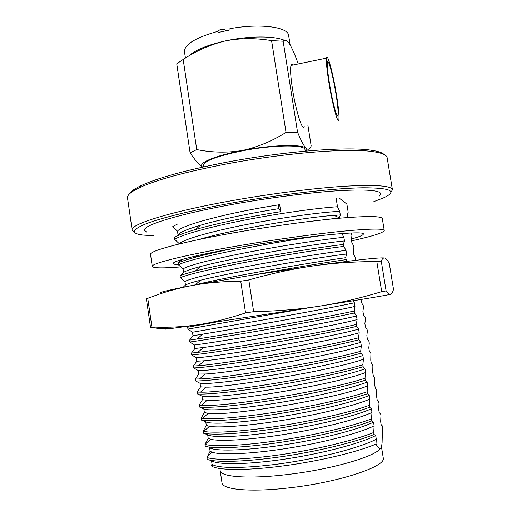 <?xml version="1.0" encoding="UTF-8"?>
<svg xmlns="http://www.w3.org/2000/svg" width="521" height="521" viewBox="0 0 521 521"><rect width="100%" height="100%" fill="white"/><g stroke="black" fill="none" stroke-linecap="round" stroke-linejoin="round"><path stroke-width="0.78" d="M180.663 266.915C162.78 268.341 153.317 268.178 152.275 266.426C150.517 263.528 187.234 254.398 242.363 245.124C277.498 239.185 315.843 233.896 342.714 231.213C369.819 228.641 383.671 228.406 384.27 230.51C383.547 232.763 372.652 236.215 351.571 240.871M152.275 266.426L150.536 254.502C148.68 250.94 185.255 241.099 240.305 231.676C275.388 225.639 313.714 220.494 340.61 218.123C367.748 215.896 381.652 216.059 382.323 218.618L384.27 230.51M178.403 264.642C175.154 264.531 173.46 264.147 173.317 263.496C171.917 261.08 202.649 253.525 247.573 245.984C307.051 235.85 365.651 230.236 363.332 234.079C363.293 235.205 359.275 236.847 351.271 239.002M342.851 241.119L341.997 241.321M161.302 293.466C155.825 293.16 165.795 290.562 191.22 285.671C176.749 288.452 162.259 292.672 147.756 298.338L151.924 327.012C167.391 327.676 182.428 326.967 197.055 324.883C211.585 322.805 227.749 318.813 245.56 312.913L240.735 281.223C222.102 281.431 205.6 282.91 191.22 285.671L247.95 275.837L313.753 265.834C293.831 268.641 272.177 273.336 248.797 279.92L253.655 311.669C278.025 311.109 300.174 309.246 320.102 306.068C340.102 302.877 360.643 298.064 381.724 291.63L376.833 261.542C354.768 261.601 333.74 263.027 313.753 265.834C355.361 260.038 378.904 257.413 384.374 257.96M240.735 281.223L248.797 279.92M389.265 263.307C387.598 260.305 386.126 258.559 384.856 258.064C383.599 257.576 382.401 258.566 381.255 261.041L386.12 290.92C388.099 293.538 389.649 294.645 390.763 294.248C391.89 293.844 392.808 292.183 393.511 289.266L389.265 263.307M390.763 294.248C387.337 295.179 363.788 299.119 320.102 306.068L197.055 324.883C166.85 329.239 158.039 330.262 170.634 327.95C165.001 329.025 158.286 328.777 150.497 327.201L146.362 298.761L158.501 294.411M381.724 291.63L386.12 290.92M376.833 261.542L381.255 261.041M245.56 312.913L253.655 311.669M150.497 327.201L151.924 327.012M146.362 298.761L147.756 298.338M284.792 40.475C274.795 35.741 248.791 35.754 225.515 40.872C207.234 45.034 194.952 50.114 188.674 56.118M185.43 58.059L184.467 51.657C184.395 44.415 195.564 37.629 217.96 31.299L218.143 32.504L230.061 29.912L229.878 28.707C259.855 23.093 288.302 26.936 288.654 35.532L290.151 44.995M381.424 446.471L383.248 457.809C386.953 466.275 338.956 482.466 288.38 487.956C250.06 492.423 222.148 489.603 221.985 482.772L220.168 470.58C220.259 476.917 248.068 479.222 286.342 474.657C331.434 469.577 376.67 456.266 380.617 448.08M376.305 439.249L375.999 444.061C356.52 452.378 317.79 461.482 282.525 466.002C246.466 470.756 218.54 470.372 211.975 466.269L211.22 465.767L212.04 464.198L213.395 465.025C220.871 468.724 250.295 468.314 286.654 462.837C322.987 457.379 360.135 447.591 376.305 439.249L375.713 435.543C358.969 444.055 319.594 454.156 282.232 459.509C244.824 464.895 216.339 464.797 211.506 460.616L212.04 464.198M212.008 466.243L211.22 465.767M375.999 444.061C379.412 450.333 381.45 449.851 382.108 442.616L382.525 425.989L381.222 425.012L380.669 421.593L380.975 415.719L380.688 413.948L379.236 412.671L378.682 409.265L379.014 403.58L378.728 401.815L377.25 400.356L376.703 396.956L376.781 389.695L375.27 388.067L374.723 384.674L374.833 377.601L373.297 375.797L372.749 372.404L372.886 365.527L371.323 363.547L370.776 360.167L370.945 353.479L369.356 351.323L368.809 347.943L369.285 343.196L369.005 341.444L367.39 339.112L366.849 335.745L367.351 331.187L367.071 329.435L365.429 326.934L364.889 323.567L365.423 319.191L365.136 317.445L363.469 314.769L362.929 311.415L363.489 307.221L363.209 305.475L361.515 302.629L361.007 299.484M355.687 260.305L355.53 257.817L353.733 254.287L353.192 250.953L353.902 247.677L353.622 245.951L351.792 242.252L351.258 238.931L351.988 235.831L351.213 233.004M337.393 215.114L334.827 215.72M347.813 217.531L347.396 214.939L348.184 212.203L346.869 204.056L339.301 198.169M146.857 232.288L144.545 230.328C142.448 225.313 179.393 213.792 235.453 203.854C271.194 197.479 310.334 192.516 337.842 190.751C365.605 189.188 379.9 190.198 380.727 193.76L379.112 196.332M153.454 235.733L143.125 235.095C130.478 233.551 131.559 229.741 146.368 223.672C161.985 217.68 194.046 209.8 232.731 202.877C280.806 194.261 333.557 188.27 362.681 187.775C391.082 187.794 398.031 191.161 383.521 197.876L373.87 201.614M134.431 232.138L132.165 230.041C129.814 224.466 170.002 211.682 231.93 200.657C271.487 193.565 314.905 188.081 345.273 186.199C375.862 184.564 391.584 185.743 392.437 189.748L390.913 192.431M132.165 230.041L127.508 197.921C127.046 195.147 131.005 191.748 139.387 187.723C156.45 179.81 185.43 171.897 226.329 163.978C284.551 152.887 348.731 147.905 372.762 151.591C381.965 152.9 386.771 154.939 387.168 157.726L392.437 189.748M129.495 193.864C130.699 191.494 134.49 188.784 140.865 185.723C157.726 177.856 186.284 170.022 226.518 162.213C283.795 151.285 346.953 146.427 370.75 150.139C377.745 151.123 382.18 152.562 384.049 154.457M304.277 126.186C302.857 132.699 295.974 111.715 292.522 89.306C290.646 76.997 290.138 69.046 290.998 65.451C291.382 64.226 291.968 64.109 292.756 65.086M328.797 82.005C332.372 104.571 338.259 125.919 338.917 119.511C339.314 115.779 338.539 107.769 336.592 95.48C333.238 74.249 327.318 51.833 326.498 58.111C326.081 61.641 326.849 69.606 328.797 82.005M336.078 94.588C333.062 75.473 327.735 55.851 327.338 63.113C327.162 66.597 327.839 73.233 329.383 83.021C332.3 101.432 337.133 119.485 337.966 115.642C338.5 112.992 337.868 105.971 336.078 94.588M203.639 166.87L203.424 165.411C204.212 160.859 217.342 155.961 242.812 150.725C273.636 144.714 305.41 144.499 304.974 149.69L305.208 151.149M307.924 125.483L311.18 145.919C310.002 149.273 308.315 150.074 306.114 148.316C302.701 143.965 271.649 144.766 242.389 150.452C214.352 155.694 196.658 163.555 202.715 167.078M306.159 151.064L306.114 148.316C303.789 145.841 300.93 140.455 297.543 132.165L286.029 132.399C271.877 141.243 257.328 147.261 242.389 150.452C227.299 152.933 212.086 152.633 196.743 149.56L190.1 152.77L176.743 63.809L183.171 59.453C196.612 50.628 210.725 44.435 225.515 40.872C240.37 38.02 255.726 37.929 271.578 40.612L283.144 41.205C284.928 39.485 287.071 40.43 289.565 44.038C292.144 48.297 294.971 54.744 298.045 63.393L298.136 63.972M202.676 167.085C199.002 164.727 194.808 159.96 190.1 152.77M286.029 132.399L271.578 40.612M183.171 59.453L196.743 149.56M283.144 41.205L297.543 132.165M336.162 198.39L337.497 206.733L339.731 211.35C322.03 212.086 282.61 217.4 246.179 224.59C209.702 231.78 182.871 239.569 179.348 243.802L179.367 243.926M198.547 239.601L200.155 239.132C232.529 229.598 304.049 217.465 334.039 215.355L340.304 214.939L339.731 211.35M340.304 214.939L339.347 218.24M341.932 233.551L343.899 237.348C326.309 238.97 286.895 244.831 250.36 251.819C213.773 258.8 186.752 265.69 183.079 268.96L183.594 272.444C185.359 271.037 190.894 269.096 200.22 266.615C232.145 257.902 312.991 244.128 341.809 241.23L344.479 240.949L343.899 237.348M344.479 240.949L343.547 244.447L343.86 246.374L345.996 250.386C328.458 252.457 289.044 258.592 252.451 265.469C215.818 272.346 188.7 278.781 184.948 281.568L185.469 285.059C187.137 283.952 192.138 282.349 200.461 280.252C231.949 272.131 317.471 257.524 345.462 254.131L346.569 253.994L345.996 250.386M346.569 253.994L345.677 257.706L346.895 261.379M353.088 300.78L354.404 302.779C337.087 306.654 297.686 313.902 260.878 320.35L192.47 332.248L192.991 335.765L202.591 334.169C229.67 329.786 326.511 313.16 354.983 306.413L354.404 302.779M354.983 306.413L354.221 311.017L354.534 312.965L356.514 315.941C339.256 320.272 299.855 327.8 262.988 334.143C226.081 340.493 198.481 344.642 194.359 344.98L194.88 348.503L203.359 347.507C229.097 344.251 328.256 327.312 357.1 319.581L356.514 315.941M357.1 319.581L356.371 324.407L356.683 326.361L358.63 329.129C341.431 333.915 302.03 341.724 265.111 347.956C228.146 354.208 200.455 357.888 196.248 357.732L196.769 361.261L204.206 360.779C228.537 358.722 330.001 341.522 359.216 332.776L358.63 329.129M359.216 332.776L358.526 337.829L358.839 339.783L360.753 342.336C343.606 347.585 304.212 355.674 267.234 361.802C230.217 367.95 202.422 371.16 198.143 370.509L198.67 374.045L205.118 374.006C227.996 373.199 331.747 355.797 361.34 345.996L360.753 342.336M361.34 345.996L360.682 351.271L360.994 353.231L362.877 355.576C345.788 361.287 306.394 369.656 269.364 375.68C232.294 381.711 204.401 384.459 200.044 383.306L200.565 386.849L206.101 387.168C227.462 387.676 333.499 370.138 363.463 359.243L362.877 355.576M363.463 359.243L362.844 364.746L363.157 366.706L365.006 368.842C347.976 375.016 308.582 383.671 271.5 389.578C234.372 395.511 206.381 397.783 201.946 396.129L202.467 399.685L207.156 400.284C226.948 402.153 335.25 384.537 365.592 372.508L365.006 368.842M365.592 372.508L365.006 378.239L365.319 380.213L367.136 382.127C350.164 388.77 310.776 397.712 273.636 403.508C236.449 409.33 208.367 411.134 203.848 408.978L204.375 412.534L208.27 413.342C226.446 416.624 337.002 399.001 367.728 385.807L367.136 382.127M367.728 385.807L367.175 391.766L367.494 393.739L369.272 395.446C352.359 402.551 312.978 411.779 275.778 417.471C238.54 423.182 210.354 424.511 205.756 421.854L206.29 425.416L209.455 426.341C219.107 428.021 248.895 425.859 283.971 420.128C319.041 414.41 354.085 405.859 369.864 399.132L369.272 395.446M369.864 399.132L369.35 405.318L369.663 407.292L371.414 408.783C354.56 416.357 315.179 425.872 277.921 431.453C240.63 437.06 212.347 437.914 207.671 434.748L208.198 438.317L210.705 439.288C219.641 441.626 249.331 440.011 284.85 434.345C320.35 428.692 356.097 419.731 372.007 412.476L371.414 408.783M372.007 412.476L371.525 418.897L371.844 420.877L373.564 422.153C356.761 430.196 317.387 439.998 280.077 445.468C242.721 450.965 214.339 451.342 209.585 447.669L210.119 451.245L212.014 452.182C220.227 455.198 249.8 454.162 285.742 448.581C321.659 443.019 358.109 433.641 374.156 425.852L373.564 422.153M374.156 425.852L373.707 432.495L374.026 434.481L375.713 435.543M211.506 460.616L207.234 459.431L206.954 457.516L210.119 451.245M371.844 420.877C351.584 428.705 313.681 437.523 278.162 442.707C242.623 447.904 214.157 448.939 205.294 446.289L205.007 444.374L208.198 438.317M207.671 434.748L203.346 433.166L203.066 431.258L206.29 425.416M205.756 421.854L201.412 420.069L201.126 418.168L204.375 412.534M203.848 408.978L199.478 406.999L199.191 405.097L202.467 399.685M201.946 396.129L197.544 393.954L197.264 392.059L200.565 386.849M200.044 383.306L195.616 380.936L195.336 379.041L198.67 374.045M198.143 370.509L193.695 367.937L193.415 366.048L196.769 361.261M196.248 357.732L191.774 354.97L191.494 353.082L194.88 348.503M194.359 344.98L189.852 342.017L189.579 340.135L192.991 335.765M192.47 332.248L187.944 329.096L187.664 327.214L188.485 326.12M183.197 287.221L185.469 285.059M184.948 281.568L180.325 277.647L180.051 275.778L183.594 272.444M183.079 268.96L178.429 264.844L178.156 262.981L182.174 259.478M179.348 243.802L174.652 239.315L174.379 237.459C178.013 235.199 185.157 232.522 195.798 229.435C216.189 223.509 249.644 216.554 280.747 211.656L278.937 208.641L278.364 204.766M278.351 204.89C229.194 212.529 180.618 225.228 177.492 231.259L178 234.73C180.051 232.242 187.495 229.097 200.344 225.287C219.374 219.667 250.223 213.187 278.937 208.641M177.492 231.259L172.77 226.583L177.791 223.9M279.647 204.584L280.747 211.656M174.652 239.315C182.298 234.554 209.344 227.045 244.043 220.22C278.722 213.395 316.54 208.126 337.497 206.733M178.429 264.844C189.501 258.188 276.104 241.243 326.087 235.004M180.325 277.647C188.192 274.241 215.499 267.918 250.36 261.392C285.189 254.867 323.027 248.947 343.86 246.374M254.958 274.71C289.103 268.445 325.951 262.493 345.983 259.64M187.944 329.096L306.615 308.198M189.852 342.017C198.097 340.91 225.847 336.586 260.969 330.561C296.058 324.544 333.922 317.53 354.534 312.965M191.774 354.97C200.097 354.319 227.931 350.399 263.098 344.479C298.246 338.565 336.117 331.33 356.683 326.361M193.695 367.937C202.089 367.761 230.015 364.244 265.241 358.428C300.435 352.613 338.311 345.156 358.839 339.783M195.616 380.936C204.089 381.222 232.105 378.116 267.384 372.404C302.636 366.693 340.513 359.008 360.994 353.231M197.544 393.954C206.095 394.716 234.203 392.02 269.533 386.406C304.831 380.799 342.72 372.893 363.157 366.706M199.478 406.999C208.107 408.23 236.3 405.944 271.682 400.441C307.038 394.938 344.928 386.803 365.319 380.213M201.412 420.069C210.119 421.776 238.403 419.9 273.838 414.501C309.246 409.102 347.142 400.74 367.494 393.739M203.346 433.166C212.132 435.341 240.507 433.889 276 428.588C311.46 423.299 349.363 414.709 369.663 407.292M207.234 459.431C216.176 462.563 244.733 461.945 280.331 456.858C315.902 451.772 353.811 442.726 374.026 434.481M339.308 217.999L305.221 221.979M235.57 248.068C219.282 251.356 205.867 254.424 195.329 257.257C187.019 259.51 181.295 261.418 178.156 262.981M343.547 244.447C309.904 248.309 227.749 262.447 195.323 271.057C188.042 272.939 182.949 274.515 180.051 275.778M345.677 257.706C311.415 262.356 226.804 276.957 195.453 284.785L193.903 285.163M216.007 322.089L187.664 327.214M354.221 311.017C317.628 319.132 223.678 335.029 197.218 338.989L189.579 340.135M356.371 324.407C319.204 333.479 223.021 349.552 197.915 352.372L191.494 353.082M358.526 337.829C320.793 347.885 222.382 364.075 198.69 365.696L193.415 366.048M360.682 351.271C322.382 362.356 221.777 378.591 199.55 378.962L195.336 379.041M362.844 364.746C323.971 376.885 221.191 393.108 200.487 392.163L197.264 392.059M365.006 378.239C325.566 391.479 220.63 407.611 201.497 405.299L199.191 405.097M367.175 391.766C347.325 398.532 310.848 406.621 276.156 412.039C241.444 417.464 212.783 419.659 202.578 418.383L201.126 418.168M369.35 405.318C349.278 412.58 312.059 421.027 276.944 426.341C241.803 431.668 213.239 433.329 203.731 431.401L203.066 431.258M371.525 418.897C351.265 426.666 313.355 435.445 277.849 440.649C242.311 445.859 213.857 446.959 205.007 444.374M373.707 432.495C353.492 440.681 315.576 449.695 280.018 454.794C244.427 459.893 215.883 460.577 206.954 457.516M226.081 30.68C223.144 28.577 220.435 28.779 217.96 31.299M140.865 185.723L139.387 187.723M336.716 114.802L337.966 115.642M290.998 65.451L326.498 58.111M370.75 150.139L372.762 151.591M200.351 225.293L195.798 229.429M334.039 215.362L339.36 217.804M195.329 257.257L197.029 255.72M195.323 271.057L200.22 266.622M341.809 241.23L344.081 242.265M195.453 284.785L200.461 280.259M345.462 254.137L346.406 254.561M196.606 325.534L197.387 324.837M197.218 338.982L202.591 334.169M197.915 352.372L203.359 347.507M198.69 365.696L204.206 360.779M199.55 378.962L205.118 374.006M200.487 392.163L206.108 387.175M201.497 405.299L207.156 400.284M202.578 418.383L208.276 413.342M203.731 431.401L209.455 426.347M205.059 444.27L210.705 439.294M207.651 456.025L212.021 452.182M211.975 466.269L213.395 465.025"/></g></svg>
